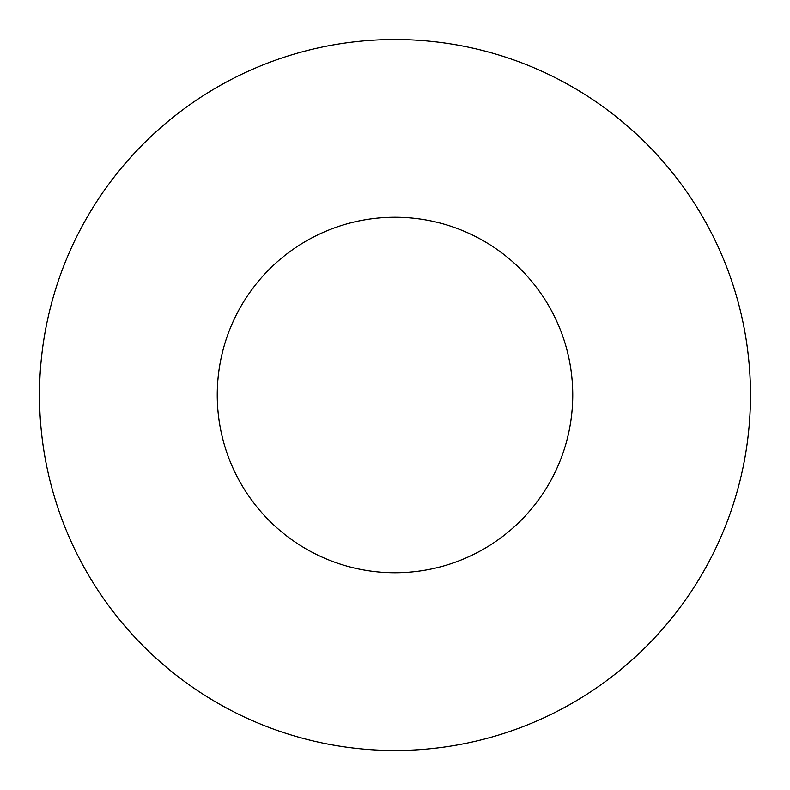 <?xml version="1.0" encoding="UTF-8"?>
<svg xmlns="http://www.w3.org/2000/svg" width="790" height="790" viewBox="0 0 790 790"><rect width="100%" height="100%" fill="white"/><g stroke="black" fill="none" stroke-linecap="round" stroke-linejoin="round"><path stroke-width="1.19" d="M572.75 395A177.75 177.75 0 0 0 395 217.25A177.75 177.75 0 0 0 217.25 395A177.75 177.75 0 0 0 395 572.75A177.75 177.75 0 0 0 572.75 395M750.5 395A355.5 355.5 0 0 0 395 39.5A355.5 355.5 0 0 0 39.5 395A355.5 355.5 0 0 0 395 750.5A355.5 355.5 0 0 0 750.5 395"/></g></svg>
